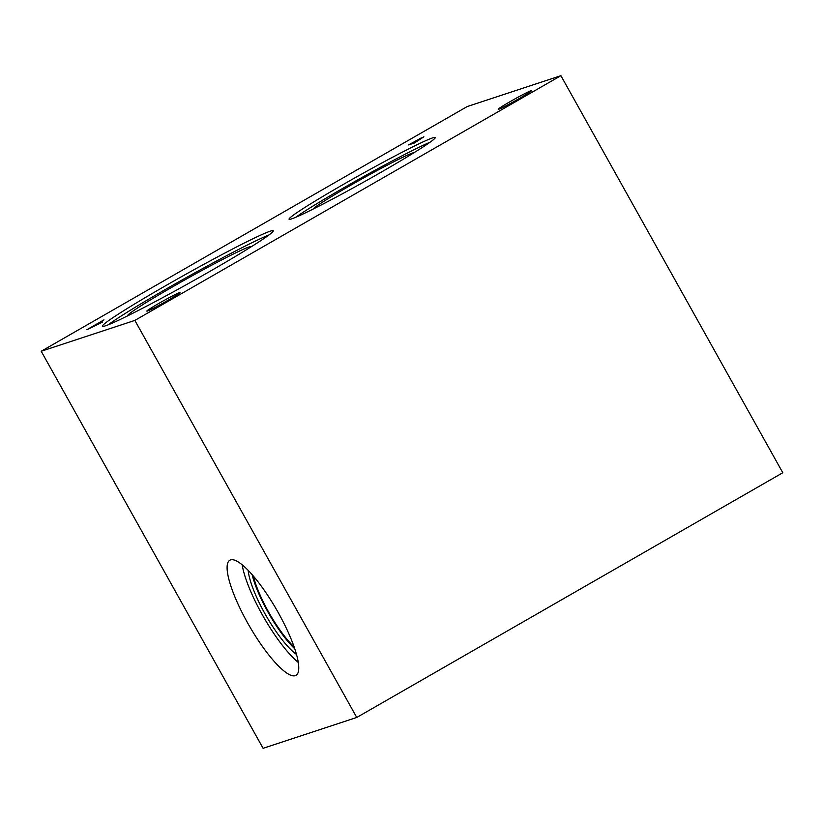 <?xml version="1.0" encoding="UTF-8"?>
<svg xmlns="http://www.w3.org/2000/svg" width="824" height="824" viewBox="0 0 824 824"><rect width="100%" height="100%" fill="white"/><g stroke="black" fill="none" stroke-linecap="round" stroke-linejoin="round"><path stroke-width="1.24" d="M782.8 472.739L356.761 717.457L263.103 748.316L41.2 351.261L467.239 106.543L560.897 75.684L782.8 472.739M412.041 143.067L420.837 138.288L412.041 143.067L412.371 143.654M414.379 142.305L414.668 142.83M420.837 138.288L420.59 138.865M419.828 138.525L423.206 137.248L414.39 142.995L408.539 144.921L419.921 138.69M423.866 136.774L423.206 137.248M356.761 717.457L134.858 320.412L560.897 75.684M134.858 320.412L41.2 351.261M165.16 285.979A97.85 4.676 150.8 0 1 273.228 230.782A97.85 4.676 150.8 0 1 210.45 271.065A97.85 4.676 150.8 0 1 102.392 326.263A97.85 4.676 150.8 0 1 165.16 285.979M342.763 184.761A83.739 3.996 150.8 0 1 435.237 137.526A83.739 3.996 150.8 0 1 381.512 172A83.739 3.996 150.8 0 1 289.049 219.236A83.739 3.996 150.8 0 1 342.763 184.761M498.819 109.19A18.973 0.906 150.8 0 1 498.232 109.273A18.973 0.906 150.8 0 1 512.363 100.353A18.973 0.906 150.8 0 1 530.769 90.836A18.973 0.906 150.8 0 1 531.356 90.764A18.973 0.906 150.8 0 1 517.225 99.683A18.973 0.906 150.8 0 1 498.819 109.19M147.424 311.039A18.973 0.906 150.8 0 1 146.837 311.122A18.973 0.906 150.8 0 1 160.968 302.192A18.973 0.906 150.8 0 1 179.375 292.685A18.973 0.906 150.8 0 1 179.962 292.602A18.973 0.906 150.8 0 1 165.83 301.533A18.973 0.906 150.8 0 1 147.424 311.039M102.67 322.05L86.839 329.713L103.958 319.877L97.5 323.75L102.67 322.05M97.5 323.75L97.829 324.337M295.662 217.33A83.739 3.996 150.8 0 1 344.298 187.501A83.739 3.996 150.8 0 1 430.149 142.161M312.996 209.152A58.133 2.771 150.8 0 1 350.221 185.544A58.133 2.771 150.8 0 1 414.101 152.646M108.099 324.862A97.85 4.676 150.8 0 1 166.695 288.719A97.85 4.676 150.8 0 1 269.046 234.912M127.658 315.839A70.73 3.378 150.8 0 1 127.617 315.798A70.73 3.378 150.8 0 1 172.968 286.649A70.73 3.378 150.8 0 1 251.093 246.788A70.73 3.378 150.8 0 1 251.104 246.85M298.257 662.414A66.383 15.862 60.1 0 1 242.174 564.77M230.576 559.887A66.383 15.862 60.1 0 1 277.492 611.295A66.383 15.862 60.1 0 1 295.991 675.34A66.383 15.862 60.1 0 1 295.28 675.659A66.383 15.862 60.1 0 1 248.364 624.252A66.383 15.862 60.1 0 1 229.865 560.207A66.383 15.862 60.1 0 1 230.576 559.887M296.465 654.421A54.539 13.03 60.1 0 1 266.204 615.899A54.539 13.03 60.1 0 1 248.178 570.342M294.734 648.766A54.539 13.03 60.1 0 1 252.175 574.689M294.117 646.984A52.169 12.463 60.1 0 1 253.411 576.11"/></g></svg>
